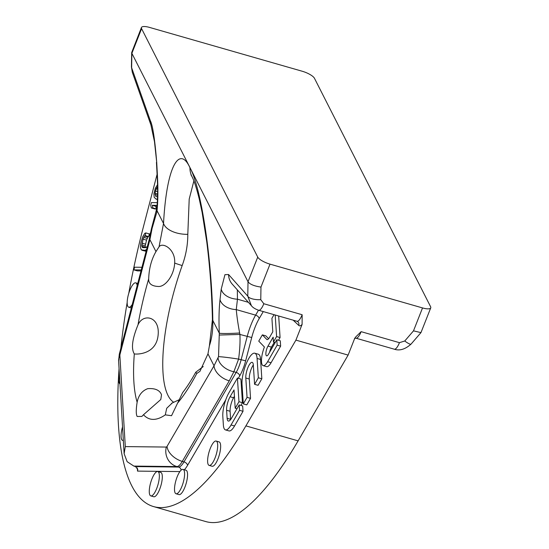 <?xml version="1.0" encoding="UTF-8"?>
<svg xmlns="http://www.w3.org/2000/svg" width="549" height="549" viewBox="0 0 549 549"><rect width="100%" height="100%" fill="white"/><g stroke="black" fill="none" stroke-linecap="round" stroke-linejoin="round"><path stroke-width="0.82" d="M150.316 120.629A15.894 13.245 160.5 0 0 150.934 125.014L154.482 141.69L156.712 162.353C154.845 139.281 152.718 125.371 150.316 120.629L131.63 67.733A11.083 4.172 1 0 1 131.431 66.909L132.295 72.255L131.63 67.733L131.877 53.328L248.018 281.767L257.735 257.097A11.083 3.232 21.5 0 0 270.005 264.144L422.531 307.927A11.083 3.232 21.5 0 0 430.745 307.859A11.083 3.232 21.5 0 0 430.601 306.719L314.453 78.281A11.083 3.232 21.5 0 0 302.19 71.233L149.664 27.45A11.083 3.232 21.5 0 0 141.443 27.519A11.083 3.232 21.5 0 0 141.594 28.658L131.877 53.328L131.678 52.539L141.443 27.519M257.735 257.097L141.594 28.658M430.745 307.859L420.959 332.619L413.5 330.855L422.531 307.927M119.064 368.619A291.732 87.236 -74 0 0 153.528 506.569L205.724 521.55A291.732 87.236 -74 0 0 298.107 440.868L245.904 425.88L295.911 340.119L348.114 355.1L298.107 440.868M348.114 355.1L354.304 339.392L355.594 337.086L361.118 331.665L399.446 342.665A11.083 3.315 106 0 1 394.292 349.191L394.292 349.191C399.603 351.017 405.189 349.322 411.057 344.106L420.959 332.619M260.761 299.665A11.083 4.172 -179 0 1 247.777 296.165L248.018 281.767C249.987 284.361 254.304 286.132 260.974 287.072L260.761 299.665L263.808 303.734L302.142 314.735L302.101 324.411L295.911 340.119M157.096 174.321L143.845 225.145A291.732 87.236 -74 0 0 128.754 293.406M127.183 302.424A291.732 87.236 -74 0 0 120.862 348.196M153.528 506.569A291.732 87.236 -74 0 0 245.904 425.88M183.05 469.402L186.008 470.246A12.668 3.788 106 0 1 186.955 471.152A12.668 3.788 106 0 1 185.569 485.343A12.668 3.788 106 0 1 179.015 494.608L176.064 493.757A12.668 3.788 106 0 1 175.117 492.858A12.668 3.788 106 0 1 176.497 478.659A12.668 3.788 106 0 1 183.05 469.402A12.668 3.788 106 0 1 183.997 470.301A12.668 3.788 106 0 1 182.611 484.499A12.668 3.788 106 0 1 176.064 493.757M216.148 441.046L219.099 441.89A12.668 3.788 106 0 1 220.046 442.796A12.668 3.788 106 0 1 218.667 456.988A12.668 3.788 106 0 1 212.113 466.252L209.155 465.401A12.668 3.788 106 0 1 208.208 464.502A12.668 3.788 106 0 1 209.594 450.304A12.668 3.788 106 0 1 216.148 441.046A12.668 3.788 106 0 1 217.095 441.945A12.668 3.788 106 0 1 215.709 456.144A12.668 3.788 106 0 1 209.155 465.401M157.81 471.55L160.761 472.401A12.668 3.788 106 0 1 161.708 473.3A12.668 3.788 106 0 1 160.322 487.491A12.668 3.788 106 0 1 153.768 496.756L150.817 495.905A12.668 3.788 106 0 1 149.87 495.006A12.668 3.788 106 0 1 151.256 480.814A12.668 3.788 106 0 1 157.81 471.55A12.668 3.788 106 0 1 158.757 472.456A12.668 3.788 106 0 1 157.371 486.647A12.668 3.788 106 0 1 150.817 495.905M278.515 340.263L280.079 337.546L278.679 316.004M268.619 338.733L265.853 335.864L262.367 334.863L258.751 341.135L264.419 347.009A13.862 4.145 -74 0 0 263.156 365.648A13.862 4.145 -74 0 0 267.603 361.716L277.156 345.149L276.806 339.769L268.502 354.174A5.943 1.777 106 0 1 266.594 355.862A5.943 1.777 106 0 1 265.991 352.129A5.943 1.777 106 0 1 267.974 346.117L273.148 337.161L273.457 341.979L276.593 336.551L275.193 315.002M263.156 365.648L266.642 366.65A13.862 4.145 -74 0 0 271.089 362.717L280.642 346.144L280.292 340.771L276.806 339.769M274.294 342.219L271.46 347.119A5.943 1.777 -74 0 0 269.634 352.211M254.585 384.307L258.071 385.309L261.832 378.783L260.576 359.458A19.002 5.682 -74 0 0 258.291 354.222L254.805 353.22A19.002 5.682 -74 0 0 246.206 363.795A19.002 5.682 -74 0 0 242.034 384.52L243.296 403.892L247.057 397.366L245.801 378.007A9.505 2.841 106 0 1 247.887 367.645A9.505 2.841 106 0 1 252.183 362.354A9.505 2.841 106 0 1 253.322 364.975L254.585 384.307L258.346 377.781L257.083 358.456A19.002 5.682 -74 0 0 254.805 353.22M243.296 403.892L246.782 404.894L250.543 398.361L249.287 379.009L245.801 378.007M253.322 364.961A9.505 2.841 -74 0 0 249.287 379.009M225.474 429.901L228.96 430.903A17.424 5.209 -74 0 0 234.54 425.983L243.015 411.304L242.665 405.931L239.179 404.929L231.486 418.249A9.903 2.958 106 0 1 228.315 421.049A9.903 2.958 106 0 1 227.128 418.317L226.6 410.261A9.903 2.958 106 0 1 230.086 396.755L234.018 389.948L235.205 408.216L238.966 401.703L237.429 378.055L228.947 392.741A17.424 5.209 -74 0 0 222.819 416.506L223.381 425.104A17.424 5.209 -74 0 0 225.474 429.901A17.424 5.209 -74 0 0 231.047 424.981L239.529 410.302L239.179 404.929M234.43 396.268L233.572 397.751A9.903 2.958 -74 0 0 230.086 411.263L230.614 419.319A9.903 2.958 -74 0 0 230.628 419.553M240.887 405.416L242.452 402.705L240.915 379.057L237.429 378.055M141.951 267.288L134.567 267.205L133.867 269.882L137.353 270.877L141.004 270.918M145.41 247.661L145.217 245.938L146.535 240.146L147.935 237.031L148.628 236.592L149.328 233.915L145.842 232.92L144.751 233.352L142.658 236.907L140.839 243.138L140.372 247.16L141.237 249.85L145.005 250.337L146.597 249.466M142.088 250.303L146.116 251.312M157.275 202.656L151.407 202.588L150.707 205.264L151.373 207.954L154.859 208.949L156.417 208.97L155.751 206.28L157.014 206.294M122.53 426.882A12.668 3.788 -74 0 0 121.645 439.495A12.668 3.788 -74 0 0 122.592 440.394A12.668 3.788 -74 0 0 123.333 440.373M137.175 285.617A12.668 3.788 -74 0 0 136.667 283.758A12.668 3.788 -74 0 0 135.72 282.859A12.668 3.788 -74 0 0 129.166 292.116A12.668 3.788 -74 0 0 127.787 306.315A12.668 3.788 -74 0 0 128.727 307.214A12.668 3.788 -74 0 0 132.247 304.51M119.394 374.233A12.668 3.788 -74 0 0 119.394 383.264A12.668 3.788 -74 0 0 119.977 383.991M280.079 337.546L276.593 336.551M275.241 342.487L273.457 341.979M280.642 346.144L277.156 345.149M274.033 314.673L271.92 318.331L272.798 331.788L269.586 337.34A7.919 2.368 106 0 1 267.054 339.577A7.919 2.368 106 0 1 266.697 339.351L262.367 334.863M261.832 378.783L258.346 377.781M250.543 398.361L247.057 397.366M242.452 402.705L238.966 401.703M236.983 408.731L235.205 408.216M243.015 411.304L239.529 410.302M133.867 269.882L141.251 269.964M150.659 233.071L150.316 232.968L149.616 235.645L150.028 236.043M147.407 246.35L145.705 247.668L142.788 247.633L141.772 246.281L143.049 239.144L144.449 236.029L145.142 235.59L145.842 232.92M146.453 250.008L146.096 249.905M146.274 250.701L145.005 250.337M148.628 236.592L145.142 235.59M147.935 237.031L144.449 236.029M147.194 238.362L143.708 237.36M146.535 240.146L143.049 239.144M145.492 244.154L142.006 243.152M145.217 245.938L141.731 244.936M145.259 247.283L141.772 246.281M143.749 247.64L142.122 247.18M151.373 207.954L152.931 207.968L152.265 205.278L157.096 205.333M155.751 206.28L152.265 205.278M156.417 208.97L152.931 207.968M157.433 199.465L156.026 199.067L157.453 199.081M157.536 184.67L155.319 188.328L153.926 193.68L154.159 197.256L156.026 199.067M157.522 196.844L155.751 196.377L155.01 193.241L156.17 188.787L157.577 186.735M157.371 196.844L155.751 196.377M157.59 187.648L156.911 187.456M157.604 189.199L156.17 188.787M157.604 191.649L155.394 191.011M157.584 193.982L155.01 193.241M157.563 195.307L155.051 194.586M228.562 274.521A15.894 15.228 138.4 0 0 232.282 284.169L251.394 305.704L247.777 296.165L228.562 274.521L224.939 274.672L221.213 289.213A15.894 10.808 6.5 0 0 237.456 299.191L248.402 302.334M221.213 289.213L220.019 299.617C218.976 309.094 218.735 320.28 219.305 333.188L218.536 356.678L214.035 365.792A15.894 9.807 30.2 0 0 229.256 380.855L182.295 461.4A18.474 5.524 106 0 1 176.895 466.575L133.846 466.087L135.541 466.575L137.799 469.457L137.525 471.111L137.339 467.947M159.045 246.817C162.641 241.732 175.659 249.28 174.664 263.06C174.088 275.337 165.297 287.12 158.194 286.468C151.613 286.125 148.443 283.579 148.69 278.837C149.033 268.427 151.462 259.341 155.971 251.593L159.045 246.817L163.527 223.47C166.738 164.371 179.88 145.396 189.947 167.733C200.09 185.15 211.763 252.931 212.827 320.444A22.173 4.289 178.8 0 1 212.429 319.655L209.395 345.849C211.9 338.308 213.046 329.839 212.827 320.444L219.305 333.188A15.894 0.974 -2.7 0 0 239.645 332.989L239.906 334.451C240.284 341.478 239.844 349.692 238.602 359.101L233.86 371.748L229.256 380.855M156.712 162.353L157.481 176.62C158.146 189.46 158.002 200.824 157.048 210.727A15.894 10.342 -174.2 0 1 156.836 208.222L151.49 228.473L149.102 239.838L119.311 354.153A15.894 1.242 -165.4 0 1 120.114 353.975A2.587 0.775 -74 0 0 119.888 355.745L125.296 446.598L124.129 453.694L127.135 461.675L133.846 466.087M263.808 303.734A11.083 3.315 106 0 1 258.654 310.26C255.182 309.053 252.76 307.536 251.394 305.704L251.476 305.793M237.319 289.845L237.456 299.191L236.269 309.595C236.845 316.251 237.971 324.047 239.645 332.989M150.934 125.014L132.295 72.255M157.481 176.62L157.213 176.572C157.838 188.787 157.714 199.342 156.836 208.222M174.664 263.06A22.173 4.447 19.7 0 0 182.186 265.531C185.933 255.319 187.806 244.923 187.806 234.341A22.173 12.085 3.6 0 1 163.527 223.47L157.048 210.727L156.863 212.038A15.894 10.788 -172.2 0 1 156.719 209.231M156.863 212.038L152.087 228.363L149.904 239.659A15.894 1.242 -165.4 0 0 149.102 239.838M134.313 353.933C137.868 354.482 155.751 354.03 158.016 336.015C160.589 316.423 143.179 312.861 138.032 324.782C132.227 338.877 130.985 348.594 134.313 353.933A133.036 39.782 -74 0 0 137.133 402.232C138.506 395.335 142.026 390.819 147.702 388.678C155.065 388.095 159.663 390.106 161.502 394.697L160.809 399.5L143.488 414.742A133.036 39.782 -74 0 0 165.29 414.866L171.535 415.703L182.659 392.576C186.832 387.271 191.196 380.484 195.76 372.222L203.247 366.56M178.823 399.905L172.283 402.945L166.718 408.264L165.29 414.866M177.759 402.911A133.036 39.782 -74 0 0 196.803 373.464L195.76 372.222M187.806 234.341L189.199 199.122L193.872 180.93M196.803 373.464L199.932 371.35L207.968 353.858L209.395 345.849M219.401 335.041L239.906 334.451L251.717 337.525L245.65 360.81A22.173 6.629 106 0 1 239.7 375.907L238.307 378.309M220.019 299.617A15.894 10.808 6.5 0 0 236.269 309.595L255.614 315.147A3.692 2.278 -149.8 0 1 259.155 318.646A27.718 8.29 -74 0 0 251.717 337.525M218.536 356.678A15.894 0.679 8.2 0 1 238.602 359.101L245.65 360.81M218.125 358.243A15.894 10.232 23.3 0 0 233.86 371.748L236.166 372.407A3.692 2.278 -149.8 0 1 239.7 375.907M143.488 414.742L141.882 416.43L137.168 416.471C135.98 414.406 135.967 409.657 137.133 402.239M152.087 228.363A15.894 0.762 -170.9 0 0 151.49 228.473M152.498 226.799A15.894 10.294 -157.9 0 1 152.938 223.189M354.53 338.266L355.958 338.191A11.083 3.315 -74 0 0 361.118 331.665M260.974 287.072L270.005 264.144M399.446 342.665L404.757 340.998L413.5 330.855M179.887 471.584L137.525 471.111M225.776 399.789L187.532 465.387A22.173 6.629 106 0 1 184.334 469.766M263.273 311.585L259.155 318.646M302.101 324.411A14.782 4.419 106 0 1 298.752 325.433L293.187 320.17M271.46 347.119L267.974 346.117M271.089 362.717L267.603 361.716M267.473 339.577L266.697 339.351M260.576 359.458L257.083 358.456M233.572 397.751L230.086 396.755M230.086 411.263L226.6 410.261M230.614 419.319L227.128 418.317M234.54 425.983L231.047 424.981M302.142 314.735A11.083 3.315 106 0 1 296.982 321.261L258.654 310.26M296.982 321.261L297.901 321.776A3.692 3.486 -46.6 0 1 298.752 325.433M258.49 310.212L255.614 315.147A31.41 9.395 -74 0 0 247.187 336.544L241.121 359.821A18.474 5.524 106 0 1 236.166 372.407L183.99 461.881A3.692 2.278 -149.8 0 1 187.532 465.387M166.32 447.058A15.894 15.111 90.6 0 0 176.895 466.575L178.59 467.062A18.474 5.524 106 0 0 183.99 461.881L182.295 461.4A15.894 9.807 30.2 0 1 167.074 446.337A2.587 0.775 106 0 1 166.32 447.058L125.296 446.598M135.541 466.575L178.59 467.062A3.692 3.514 -89.4 0 1 181.143 470.136M120.114 353.975L149.904 239.659L155.971 251.593M148.69 278.837A133.036 39.782 -74 0 0 138.032 324.782M182.186 265.531A110.864 33.153 -74 0 0 168.049 395.541A110.864 33.153 -74 0 0 173.608 402.197M189.947 167.733A22.173 20.148 153 0 0 191.951 176.517L191.951 176.517A22.173 20.148 153 0 0 191.951 176.524M167.074 446.337L214.035 365.792L207.968 353.858M119.888 355.745A15.894 11.563 176.6 0 0 118.598 360.871L124.129 453.694M404.757 340.998A11.083 1.908 40.8 0 0 411.057 344.106M355.958 338.191L394.292 349.191M123.347 440.614L122.592 440.394M131.348 307.968L128.727 307.214M137.744 283.435L135.72 282.859M131.431 66.909L131.678 52.539M156.444 162.312L157.213 176.572M172.283 402.945L171.569 403.33M190.983 174.843L191.951 176.517C194.092 180.532 196.542 188.115 199.314 199.273L202.121 212.381L206.76 241.807C209.951 267.027 211.839 292.981 212.429 319.655M118.598 360.871L119.311 354.153"/></g></svg>
